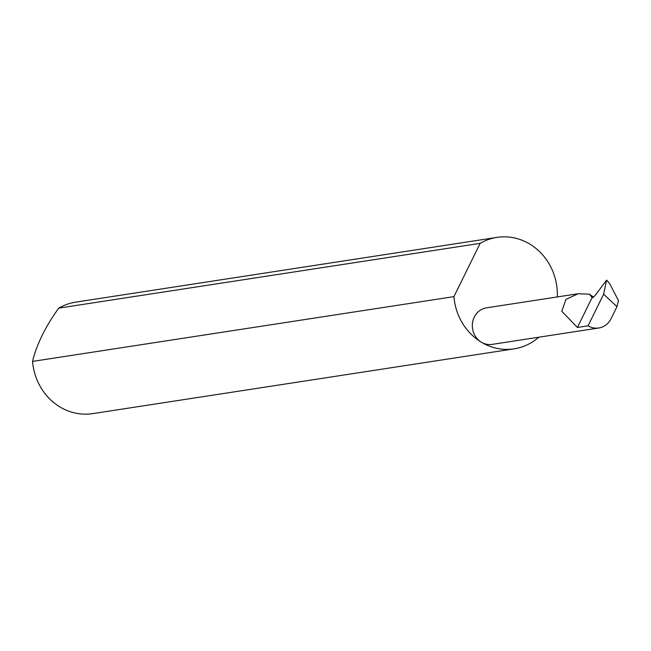 <?xml version="1.0" encoding="UTF-8"?>
<svg xmlns="http://www.w3.org/2000/svg" width="651" height="651" viewBox="0 0 651 651"><rect width="100%" height="100%" fill="white"/><g stroke="black" fill="none" stroke-linecap="round" stroke-linejoin="round"><path stroke-width="0.98" d="M592.125 297.531L589.505 294.171L578.096 293.747L565.988 299.37L561.78 311.259L577.404 327.453L592.125 297.531L592.622 297.686L592.125 297.531M593.533 297.214L589.505 294.171M557.329 296.937A56.393 51.714 81.3 0 0 529.711 244.019A56.393 51.714 81.3 0 0 496.982 237.379L75.606 302.154A56.393 51.714 81.3 0 0 58.769 308.126C45.424 326.582 36.684 344.338 32.55 361.403L453.926 296.636A56.393 51.714 81.3 0 0 481.39 342.214A18.497 16.959 -98.7 0 1 472.536 322.701A18.497 16.959 -98.7 0 1 486.509 307.825L578.096 293.747M32.55 361.403A56.393 51.714 81.3 0 0 60.014 406.981A56.393 51.714 81.3 0 0 92.743 413.621L514.119 348.846A56.393 51.714 81.3 0 0 538.8 337.218M598.806 327.99A18.497 16.959 81.3 0 0 611.037 318.738L616.969 306.678L603.615 294.219L588.073 325.817A18.497 16.959 81.3 0 0 598.806 327.99L492.123 344.387A18.497 16.959 -98.7 0 1 481.39 342.214A56.393 51.714 81.3 0 0 514.119 348.846M603.615 294.219L606.618 280.109L609.474 283.258L618.45 300.518L616.969 306.678M609.474 283.258L606.618 280.109L595.128 295.473L592.622 297.686M58.769 308.126L480.145 243.352A56.393 51.714 81.3 0 1 496.982 237.379M453.926 296.636L480.145 243.352M588.073 325.817L577.404 327.453M591.466 296.775L592.451 297.686"/></g></svg>
